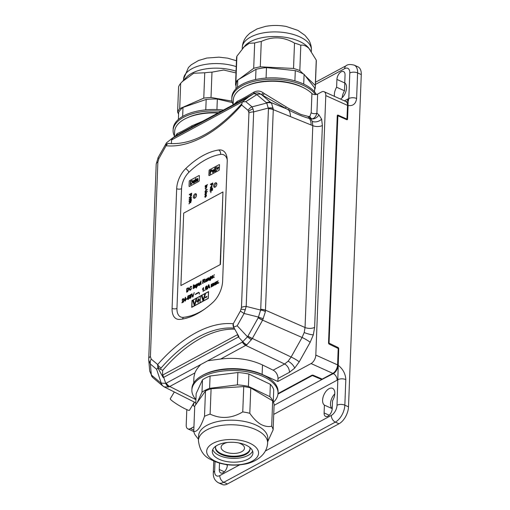<?xml version="1.0" encoding="UTF-8"?>
<svg xmlns="http://www.w3.org/2000/svg" width="510" height="510" viewBox="0 0 510 510"><rect width="100%" height="100%" fill="white"/><g stroke="black" fill="none" stroke-linecap="round" stroke-linejoin="round"><path stroke-width="0.76" d="M216.826 184.174A2.422 1.351 -65.7 0 0 216.24 182.816A2.422 1.351 -65.7 0 0 214.602 183.53A2.422 1.351 -65.7 0 0 213.665 185.882A2.422 1.351 -65.7 0 0 214.251 187.24A2.422 1.351 -65.7 0 0 215.889 186.526A2.422 1.351 -65.7 0 0 216.826 184.174M216.667 183.268A2.422 1.351 -65.7 0 0 214.71 186.354A2.422 1.351 -65.7 0 0 214.869 187.259M196.49 195.145A2.422 1.351 -65.7 0 0 195.91 193.787A2.422 1.351 -65.7 0 0 194.265 194.501A2.422 1.351 -65.7 0 0 193.335 196.847A2.422 1.351 -65.7 0 0 193.915 198.205A2.422 1.351 -65.7 0 0 195.559 197.491A2.422 1.351 -65.7 0 0 196.49 195.145M196.337 194.233A2.422 1.351 -65.7 0 0 194.38 197.319A2.422 1.351 -65.7 0 0 194.54 198.231M194.367 402.109L189.459 410.295A11.201 1.23 -149.1 0 1 184.748 408.657A11.201 1.23 -149.1 0 1 174.809 402.779A11.201 1.23 -149.1 0 1 170.244 398.782L174.312 391.992M233.121 104.945L233.312 100.005A41.539 20.311 2.2 0 1 257.869 82.55A41.539 20.311 2.2 0 1 301.907 86.987A41.539 20.311 2.2 0 1 311.922 93.559A3.462 1.689 -177.8 0 0 312.757 94.108A3.462 1.689 -177.8 0 0 317.641 94.076L316.901 113.169C315.99 116.465 314.396 118.384 312.12 118.913L309.334 118.435C303.699 116.994 296.801 114.195 288.641 110.045L260.935 94.312C258.997 92.724 256.708 92.469 254.063 93.534L175.772 135.756M321.612 119.136L322.377 125.505A6.923 3.385 2.2 0 1 312.802 125.658L312.311 121.418A6.923 4.909 -18 0 0 321.612 119.136L318.903 114.852L316.901 113.169A3.462 1.689 2.2 0 1 312.024 113.201A3.462 1.689 2.2 0 1 311.189 112.659L311.922 93.559M169.62 386.554A6.923 4.641 -116.8 0 1 166.222 383.169L200.838 364.503C198.001 367.334 196.018 370.145 194.89 372.925L169.62 386.554L168.631 386.962L164.214 386.899L195.802 402.83M153.261 377.961A6.923 5.616 -48.9 0 1 153.198 377.91A6.923 5.616 -48.9 0 1 151.661 375.252L160.95 383.061A6.923 5.68 130.1 0 0 162.575 385.796L162.722 385.911A6.923 5.75 -51 0 1 160.994 383.093L165.712 383.367A6.923 4.526 74.8 0 0 168.631 386.962M234.74 329.179A131.542 73.21 -65.7 0 0 162.696 370.349L160.44 369.329C158.667 368.354 157.718 366.798 157.584 364.663L157.883 368.003L156.602 369.253L150.386 364.025L151.33 374.926A6.923 5.017 137.6 0 0 152.299 377.024L149.704 371.05L151.661 375.252M322.377 125.505L314.625 327.363L313.325 334.84L310.169 342.293L299.211 361.851L294.665 368.143L289.438 372.313A6.923 4.654 61.7 0 0 284.606 364.006L288.105 361.233L291.121 357.032L302.079 337.467L304.202 332.507L305.05 327.516L312.802 125.658L290.388 116.573A13.846 7.471 -67.9 0 0 288.641 110.045A3.462 0.44 119.1 0 1 289.094 108.694L300.849 114.444L308.206 116.414L309.889 116.459L311.189 112.659M233.478 104.754L237.322 101.292C240.981 99.66 246.394 96.677 253.559 92.355L254.037 92.068C257.416 90.519 260.483 90.78 263.249 92.865L264.429 93.649A3.462 1.657 122.3 0 1 262.012 95.013L271.581 103.205L273.277 109.478L265.404 311.661L262.688 320.012L252.259 338.627L246.859 344.76L220.651 359.027L207.793 360.748L242.435 342.057L247.484 336.804A6.923 1.103 39.1 0 0 251.468 339.826M273.277 109.478A6.923 3.398 -179.1 0 0 268.432 108.681L266.749 103.026A6.923 5.954 -33.3 0 1 271.581 103.205M262.688 320.012A6.923 0.867 -151.9 0 1 258.232 317.762L260.629 310.054A6.923 3.238 13.4 0 1 265.404 311.661M157.584 364.663L157.679 364.529A135.003 75.136 114.3 0 1 233.261 323.754L240.414 310.979L241.466 307.46L248.937 112.927L248.121 110.409A6.923 5.68 -49.9 0 1 252.029 106.87L253.049 108.949L253.668 111.894L246.196 306.427L244.092 313.471L237.201 325.769L233.65 327.127L238.948 336.676L163.704 377.343L163.174 377.547L162.518 375.105L163.015 374.869A3.462 2.327 61.7 0 0 163.704 377.343L165.712 383.367L166.222 383.169M241.466 307.46A6.923 3.385 2.2 0 1 246.196 306.427L260.629 310.054L260.718 309.423L268.432 108.681M340.47 99.08A9.346 5.202 -65.7 0 0 346.545 87.835A9.346 5.202 -65.7 0 0 344.747 82.856L345.047 75.053A6.228 3.468 -65.7 0 0 343.542 71.559A6.228 3.468 -65.7 0 0 339.322 73.395A6.228 3.468 -65.7 0 0 336.919 79.432L336.619 87.242A9.346 5.202 -65.7 0 0 334.356 94.407A9.346 5.202 -65.7 0 0 334.477 96.377M227.377 465.203L225.796 464.495M226.778 464.635A9.346 5.202 -65.7 0 0 227.377 465.196M334.796 393.567A9.346 5.202 -65.7 0 0 332.545 388.333A9.346 5.202 -65.7 0 0 326.221 391.081A9.346 5.202 -65.7 0 0 322.607 400.14A9.346 5.202 -65.7 0 0 324.411 405.118L324.105 412.921A6.228 3.468 -65.7 0 0 325.609 416.415A6.228 3.468 -65.7 0 0 329.83 414.579A6.228 3.468 -65.7 0 0 332.233 408.542L332.533 400.732A9.346 5.202 -65.7 0 0 334.796 393.567M334.783 393.86A9.346 5.202 -65.7 0 0 330.474 403.684A9.346 5.202 -65.7 0 0 332.227 408.631L324.411 405.118M246.394 85.954A39.812 19.463 2.2 0 1 300.823 86.388A39.812 19.463 2.2 0 1 304.368 88.185M187.712 117.612A39.812 19.463 2.2 0 1 218.771 112.691M174.439 136.68L174.63 131.656A41.539 20.311 2.2 0 1 218.165 113.016M175.504 135.928L177.238 133.531C180.234 132.37 185.105 129.801 191.849 125.823L203.681 120.832M264.429 93.649L289.094 108.694M208.59 291.58L191.996 300.537L191.728 307.351L208.329 298.395L208.59 291.58L191.989 300.537L191.728 307.345M209.304 175.567L218.873 170.404A0.695 0.382 -65.7 0 0 219.345 169.556L219.523 165.023A0.695 0.382 -65.7 0 0 219.09 164.666L209.527 169.824A0.695 0.382 -65.7 0 0 209.049 170.672L208.877 175.204A0.695 0.382 -65.7 0 0 209.304 175.567M199.225 175.561A0.695 0.382 -65.7 0 0 198.964 175.593L189.707 180.578A0.695 0.382 -65.7 0 0 189.229 181.426L189.051 186.08A0.695 0.382 -65.7 0 0 189.478 186.437L198.734 181.445A0.695 0.382 -65.7 0 0 199.212 180.597L199.391 175.95A0.695 0.382 -65.7 0 0 198.964 175.587L189.714 180.585A0.695 0.382 -65.7 0 0 189.235 181.433L189.057 186.08A0.695 0.382 -65.7 0 0 189.223 186.469M210.228 279.461L209.451 278.568L210.318 276.745L211.216 276.305L211.134 278.587L210.177 280.5L209.425 280.079L210.203 280.073L210.777 278.842L209.782 279.525M209.431 280.079L210.184 280.5L209.425 280.079L209.776 279.939M210.235 279.461L209.451 278.568L210.866 276.497M214.276 275.119L213.926 275.304L214.296 274.648L214.276 275.119M185.474 300.887L185.124 301.078L185.155 300.186L183.963 300.83L185.614 297.273L185.525 299.529L185.876 299.338L185.474 300.887M214.194 277.325L213.843 277.51L214.213 276.853L214.194 277.325M203.031 283.35L202.642 283.554L202.782 279.894L204.606 279.091L204.854 279.741L204.089 281.118L204.975 282.298L204.529 282.534L203.484 281.488L203.088 281.705L203.031 283.35M203.834 281.418L204.535 282.534M199.971 284.994L199.62 285.186L199.639 284.746L199.015 285.562L198.403 285.249L198.46 283.19L198.811 282.999L198.76 284.911L199.123 285.084L200.079 282.317L199.971 284.994M198.409 285.249L199.015 285.562L198.403 285.249L198.811 283.005M198.76 284.911L199.123 285.084L200.073 282.323M194.495 287.946L194.144 288.137L194.246 285.46L194.597 285.275L194.584 285.645L195.209 284.899L195.821 285.198L195.757 287.27L195.406 287.455L195.094 285.37L194.495 287.946M194.584 285.645L195.215 284.899L195.821 285.198M195.413 287.455L195.101 285.377M190.485 289.75L190 289.808L191.664 288.328L190.498 290.152L189.758 290.279L189.299 288.934L190.632 286.403L191.282 286.308L191.652 286.894L191.256 287.213L190.6 286.837L189.688 288.724L190.479 289.75L191.664 288.335M191.256 287.213L190.606 286.837M190.434 298.261L189.541 297.018L189.898 295.322L191.091 294.461L190.619 294.531L191.371 295.041L190.275 295.233L189.898 296.629L191.033 295.736L190.587 295.794L191.346 296.539L190.434 298.261L189.905 298.331M191.02 295.284L190.581 294.965M196.222 294.034L195.202 294.582L196.242 293.613L196.222 294.034M198.753 292.67L197.733 293.218L197.746 292.797L198.766 292.249L198.753 292.67M203.554 287.551L203.413 291.21L203.063 291.401L203.171 288.545L202.521 289.431L202.534 288.998L203.554 287.551L202.527 289.425M206.422 286.008L205.696 286.798L205.339 288.494L206.238 289.737L205.339 288.494L205.696 286.798L206.416 286.008L206.894 285.938L206.422 286.008L207.168 286.518L206.072 286.709L205.696 288.105L206.83 287.213L206.391 287.27L207.149 288.016L206.231 289.737L205.702 289.808M206.824 286.76L206.378 286.441M211.459 286.869L211.108 287.06L211.21 284.382L211.561 284.197L211.542 284.612L213.652 283.165L213.276 283.228L213.843 283.796L213.773 285.619L213.422 285.81L213.174 283.694L212.619 286.244L212.268 286.435L212.02 284.319L211.459 286.869M211.548 284.618L213.276 283.228M213.429 285.81L213.18 283.694M212.268 286.435L212.02 284.319M216.578 284.108L216.157 284.338L216.909 282.616L216.297 281.641L216.718 281.412L217.145 282.087L218.089 280.678L217.33 282.393L217.948 283.369L217.528 283.598L217.101 282.923L216.578 284.108M187.61 291.663L186.634 292.192L186.775 288.532L188.579 287.863L188.949 289.132L187.61 291.663M188.19 287.818L186.775 288.532L186.634 292.192M205.74 189.682L206.046 188.413M205.218 186.175L206.901 184.881L205.218 186.175L205.23 185.78M210.19 191.575L210.273 189.344L212.555 188.113L212.472 190.268L212.275 188.687L211.573 189.063L211.51 190.67L211.312 189.21L210.522 189.637L210.19 191.575L210.273 189.344L212.555 188.12M207.207 185.098L207.513 184.556M189.216 198.199L189.242 197.689L191.55 195.693L189.548 197.791L191.48 197.491L191.46 198.007L189.471 199.741L191.416 199.276L191.397 199.722L189.146 200.181L191.199 197.893L189.216 198.199L189.242 197.689L191.55 195.7M205.683 195.081L206.257 194.986L205.677 195.081L204.79 196.592L205.256 197.293L204.79 196.592L205.677 195.081L206.518 195.636L205.543 197.147L205.606 195.502L205.033 197.268M205.052 196.452L205.3 196.898M211.395 184.11L211.363 184.856L212.013 185.576L211.389 184.11L210.458 184.614L210.471 184.18L212.753 182.95L212.67 184.537L211.58 185.627M204.873 194.355L205.377 194.941L204.873 194.355L205.466 193.124L205.358 194.565L206.148 192.793L206.505 192.844L206.104 194.431L206.167 193.169L205.084 194.967M205.141 194.214L205.364 194.565L205.141 194.214L205.505 194.361L206.148 192.793L206.505 192.844L206.155 192.799M206.34 193.494L206.167 193.169L206.34 193.494M190.287 194.348L190.255 195.094L190.912 195.815L190.255 195.094L190.287 194.348L189.35 194.852L189.363 194.418L191.645 193.188L191.562 194.775L190.472 195.865M189.083 201.775L189.102 201.342L191.384 200.111L190.676 202.789L190.096 202.311L189 203.943L190.109 201.22L189.083 201.775L189.102 201.342L191.384 200.118M210.802 192.697L211.108 191.422L210.802 192.697M211.21 186.354L211.88 186.322L211.204 186.354L210.305 187.839L211.153 188.375L210.305 187.839L211.204 186.354L211.873 186.322L212.026 186.909L211.153 188.375L210.56 188.496M205.179 187.113L206.862 185.825L206.422 187.801L205.128 188.522L206.595 186.909L206.078 186.628L205.179 187.113L205.198 186.724L206.862 185.825M206.856 186.877L206.62 186.341L206.85 186.877M206.595 186.909L206.078 186.628L206.595 186.909M205.957 191.938L207.258 191.244L207.238 191.671L205.243 192.544L204.975 191.754L206.021 190.032L207.328 189.325L205.269 191.562L205.957 191.938M218.72 282.954L218.369 283.146L218.388 282.674L218.739 282.483L218.72 282.954M215.634 284.618L214.812 285.109L214.187 284.707L215.551 283.005L215.124 282.642L214.264 283.471L215.201 282.183L215.94 282.361L215.985 284.433L215.539 284.351M214.187 284.707L214.818 285.109L214.187 284.707L215.551 283.005M215.201 282.183L215.94 282.361L215.201 282.183M207.627 288.94L207.219 289.157L208.443 284.911L208.883 284.676L209.827 287.748L209.419 287.971L209.151 287.015L207.984 287.646L207.627 288.94M204.816 290.451L204.465 290.643L204.484 290.171L204.835 289.986L204.816 290.451M199.372 293.39L199.244 294.193M197.485 293.352L196.471 293.9L196.484 293.479L197.504 292.931L197.485 293.352M192.965 296.845L192.55 297.075L191.581 294.009L192.002 293.779L192.774 296.514L194.214 292.587L192.965 296.845M188.286 299.415L187.476 298.841L188.305 298.994L188.891 297.846L188.369 297.349L187.54 298.076L187.89 296.042L189.191 295.341L189.172 295.813L188.165 296.361L187.986 297.381L188.483 296.877L189.242 297.63L189 298.599L187.776 299.491M188.292 299.421L187.482 298.847L188.305 298.994L188.898 297.846L188.375 297.349M188.483 296.877L187.986 297.381M193.583 288.443L193.194 288.647L193.341 284.988L193.723 284.778L193.583 288.443M196.694 284.561L197.268 283.789L198.027 284.714L197.115 286.582L196.618 286.48L196.567 287.799L196.216 287.991L196.356 284.325L196.707 284.14L196.688 284.561L197.701 283.732M201.22 283.949L200.921 283.77L200.991 284.491L200.564 283.942L200.379 282.572L201.023 280.908L200.915 283.764M200.57 283.942L200.991 284.497L200.564 283.942L200.621 282.438M206.677 281.38L205.855 281.864L205.23 281.463L206.601 279.76L206.174 279.397L205.313 280.226L206.25 278.945L206.99 279.117L207.028 281.188L206.588 281.106M205.237 281.463L205.862 281.871L205.23 281.463L206.607 279.652M206.614 279.659L206.174 279.397M206.25 278.945L206.99 279.117L206.25 278.945L205.32 280.232M182.363 302.111L183.702 301.384L183.683 301.856L181.891 302.819L183.396 299.421L182.918 299.096L182.025 300.173L182.943 298.669L183.479 298.586L182.943 298.669L183.747 299.223L182.363 302.111L183.702 301.391M181.898 302.825L183.402 299.421L182.924 299.096M187.164 298.917L186.144 299.472L186.163 299.045L187.183 298.497L187.164 298.917M212.562 275.547L213.072 275.476L212.555 275.54L211.573 277.446L212.472 278.301L211.573 277.446L212.555 275.54L213.397 276.56L211.924 277.351L212.485 277.873L213.371 277.032L212.466 278.301L211.899 278.39M211.93 277.357L212.491 277.88L211.93 277.357L212.485 277.873L213.365 277.038M207.768 280.787L207.417 280.978L207.519 278.301L207.87 278.116L207.857 278.485L208.482 277.74L209.094 278.039L209.03 280.105L208.679 280.296L208.367 278.211L207.768 280.787M208.482 277.74L209.094 278.039L208.482 277.74L207.857 278.485M208.686 280.296L208.373 278.218M198.358 302.258L197.88 302.513L197.937 301.034L196.834 301.627L196.854 300.996L197.963 300.396L198.02 298.924L198.492 298.662L198.435 300.141L199.544 299.548L199.518 300.18L198.409 300.779L198.358 302.258M200.226 296.202L192.098 300.588L191.843 307.135L199.977 302.742L200.226 296.202L199.984 302.749L191.843 307.135M194.871 305.031L194.24 305.375L192.793 300.772L193.424 300.435L194.578 304.534L196.108 298.987L196.739 298.65L194.871 305.031M206.862 296.979L205.332 297.802L205.358 297.171L206.888 296.342L206.862 296.979M200.092 302.679L208.233 298.293L208.482 291.752L200.347 296.138L200.092 302.679L208.233 298.293L208.482 291.752M203.56 300.345L202.929 300.683L201.482 296.087L202.113 295.749L203.267 299.848L204.797 294.295L205.428 293.958L203.56 300.345M346.838 119.722A1.039 0.695 61.7 0 0 346.876 119.493L346.896 119.098M347.476 104.014L347.514 102.975L347.106 102.797M337.9 115.757L337.397 115.528A1.039 0.695 61.7 0 0 337.295 115.489M336.836 368.303L337.314 368.52L337.39 366.422M265.378 450.98L331.334 415.395A8.307 4.622 -65.7 0 0 337.027 405.233L338.736 348.738A1.039 0.695 61.7 0 0 337.983 347.476L329.052 343.147L337.875 115.764L337.378 116.133M289.438 372.313L277.982 378.496L277.867 381.474L311.068 363.56A6.923 3.85 -65.7 0 0 315.817 355.094L325.788 95.587A6.923 3.85 -65.7 0 0 324.118 91.711A6.923 3.85 -65.7 0 0 321.504 91.991L317.641 94.076M324.118 91.711L345.882 101.516A6.923 3.85 114.3 0 1 347.552 105.391L346.934 119.079L338.079 115.164A1.039 0.695 61.7 0 0 337.55 115.158A1.039 0.695 61.7 0 0 337.257 115.719L328.529 342.911A1.039 0.695 61.7 0 0 329.281 344.167L338.213 348.502L337.582 364.899A6.923 3.85 114.3 0 1 332.832 373.365L322.218 379.096L313.293 375.296A1.039 0.51 -177.8 0 0 311.827 375.303L278.007 393.548M277.867 381.474L262.134 374.391A41.539 20.311 -177.8 0 0 202.795 375.258M186.8 409.619L186.207 425.008A6.923 3.85 -65.7 0 0 187.878 428.891A6.923 3.85 -65.7 0 0 190.491 428.61L193.94 426.749M338.098 365.243C342.924 368.972 345.493 373.76 345.818 379.593L344.836 405.169L348.508 406.827L361.271 74.568L357.599 72.917L356.617 98.494C355.865 103.842 353.016 106.188 348.075 105.525L348.05 104.607C348.139 100.884 348.005 102.79 348.808 98.557L349.796 72.975A8.307 4.622 -65.7 0 0 344.658 68.652L315.422 84.424M337.875 115.764L346.736 119.678A1.039 0.695 61.7 0 0 347.259 119.691A1.039 0.695 61.7 0 0 347.552 119.13L348.075 105.525M194.89 372.925L193.94 376.992L193.704 382.991M219.504 463.131L219.255 469.487A6.228 3.468 -65.7 0 0 220.76 472.98A6.228 3.468 -65.7 0 0 224.974 471.144A6.228 3.468 -65.7 0 0 227.383 465.107L227.396 464.712M227.466 483.945L339.016 423.765L335.344 422.114L223.794 482.294L227.466 483.945A13.846 7.707 114.3 0 1 222.239 484.5L218.567 482.849A13.846 7.707 114.3 0 0 223.794 482.294A5.54 3.723 -118.3 0 1 219.784 475.575L239.598 464.884M344.792 82.888A6.228 3.468 -65.7 0 0 344.786 82.977L344.486 90.786A9.346 5.202 -65.7 0 0 342.236 97.652M344.658 68.652A5.54 3.723 61.7 0 1 346.22 65.669C347.705 64.368 350.383 64.196 354.259 65.159L357.931 66.816A13.846 7.707 114.3 0 1 361.271 74.568M348.508 406.827A13.846 7.707 114.3 0 1 339.016 423.765M277.956 394.096L312.349 375.538L321.281 379.338A1.039 0.51 -177.8 0 0 321.976 379.485L333.61 373.467A6.936 3.857 114.3 0 0 338.002 366.225M277.982 378.496A6.923 4.654 61.7 0 0 273.15 370.183L262.491 364.95C249.881 359.167 235.932 357.191 220.651 359.027M222.628 281.131L227.224 161.428A19.584 10.901 -65.7 0 0 222.5 150.456A19.584 10.901 -65.7 0 0 218.637 150.004A84.972 47.29 -65.7 0 0 185.621 168.695A18.749 10.436 -65.7 0 0 176.677 188.694L172.08 308.403A18.749 10.436 -65.7 0 0 176.6 318.903A18.749 10.436 -65.7 0 0 179.832 319.4A84.972 47.29 -65.7 0 0 212.778 302.5A19.584 10.901 -65.7 0 0 222.628 281.131M200.838 364.503L207.793 360.748M171.545 140.008L172.903 137.917A3.462 2.327 61.7 0 0 172.048 139.702L171.545 140.008L171.405 143.661M172.374 138.229L166.54 142.762L165.992 145.726L167.72 143.501L169.046 143.495A3.462 2.824 -84.4 0 0 166.081 145.758L165.992 145.726M177.238 133.531A3.462 3.207 -114 0 1 175.797 135.775L172.903 137.917L248.14 97.353L242.307 101.892L241.663 104.983A3.462 1.371 -138.9 0 1 241.676 103.893L241.676 103.893C216.323 131.931 192.111 145.133 169.046 143.495M149.704 371.05L148.761 360.219L150.386 364.025A6.923 5.68 -49.9 0 1 151.221 359.097L157.679 364.529A3.462 1.371 41.1 0 0 161.166 367.908L160.44 369.329M233.739 327.299A3.462 2.824 95.6 0 1 233.261 323.754L233.65 327.127M157.883 368.003L163.174 377.547M162.696 370.349L162.518 375.105M344.486 90.786L336.619 87.242M356.617 98.494A5.54 2.709 -177.8 0 0 348.808 98.557A12.463 6.936 114.3 0 0 347.909 98.972A5.54 3.723 -118.3 0 1 346.647 101.77M346.099 101.63A6.936 3.857 114.3 0 1 346.258 101.681A6.936 3.857 114.3 0 1 348.05 104.607M273.73 414.394L337.11 380.205A12.463 6.936 114.3 0 0 338.015 379.65A5.54 2.709 2.2 0 1 345.818 379.593M156.2 164.15A6.923 3.385 2.2 0 1 157.877 162.052L150.405 356.586A6.923 3.385 2.2 0 0 148.729 358.683L156.2 164.15L158.132 157.507L166.54 142.762M271.039 102.606A6.923 5.725 131.8 0 0 266.494 102.733L256.842 94.618L254.063 93.534A3.462 0.969 61.1 0 0 254.037 92.068M242.307 101.892L245.814 101.643L252.029 106.87L266.749 103.026L266.494 102.733M312.311 121.418L310.717 118.753A3.462 2.99 100.5 0 1 309.398 116.56M311.081 124.963A13.846 7.471 -67.9 0 0 309.334 118.435A3.462 2.907 99.2 0 1 308.206 116.414M148.729 358.683L148.748 360.034M240.414 310.979A6.923 0.892 29.3 0 0 244.092 313.471L258.525 317.099A6.923 0.657 19.5 0 0 263.307 318.699M248.937 112.927A6.923 3.385 2.2 0 1 253.668 111.894L268.387 108.05A6.923 3.43 -9.2 0 1 273.22 108.228M158.132 157.507A6.923 0.892 29.3 0 0 158.929 158.527L157.877 162.052M237.781 334.656A3.462 2.327 61.7 0 0 238.47 337.014L242.875 341.738A6.923 4.641 48.3 0 0 246.859 344.76M245.814 101.643L256.842 94.618A6.923 5.68 -49.9 0 1 260.935 94.312A3.462 1.702 120.2 0 0 263.249 92.865M177.04 133.614A3.462 3.213 -117.2 0 1 175.657 135.839L175.555 135.896M156.602 369.253L161.294 383.303A6.923 6.177 118.4 0 0 164.08 386.829L164.08 386.829A6.923 6.177 118.4 0 0 164.214 386.899M253.559 92.355A3.462 0.969 60 0 1 253.591 93.808L247.669 97.582A3.462 2.327 61.7 0 0 247.242 97.996M318.903 114.852A6.923 5.68 -49.9 0 1 312.12 118.913A3.462 3.085 65.8 0 1 309.889 116.459M266.456 102.701A6.923 5.68 -49.9 0 1 270.963 102.535L285.472 108.42L286.04 106.972M191.849 125.823A3.462 1.332 60.3 0 1 191.626 127.347L236.002 103.409A3.462 3.047 64.3 0 0 237.322 101.292M336.581 368.908L337.314 368.52M210.458 184.607L210.471 184.18L212.753 182.956M212.453 184.257L212.479 183.523L211.656 183.963L211.624 184.703L212.026 185.149L212.415 184.614L212.472 183.523M211.624 184.703L212.026 185.149L212.447 184.25M204.88 194.355L205.473 193.131M206.11 194.425L206.174 193.175M205.543 197.141L205.606 195.502M205.823 196.618L206.25 195.776L205.874 195.362L205.817 196.611L206.257 195.783L205.868 195.362M189.357 194.845L189.363 194.418M189.369 194.425L191.645 193.194M190.517 194.941L190.918 195.387L191.307 194.852L191.371 193.762L190.549 194.202L190.918 195.387L191.314 194.852L191.365 193.762M189.554 197.791L191.48 197.491M191.416 199.282L189.471 199.741M189.146 200.181L189.159 199.71M189.165 199.716L191.199 197.893M189.006 203.936L190.071 201.877M190.077 201.883L190.109 201.22M190.338 201.896L190.689 202.368L191.103 200.685L190.37 201.08L190.683 202.368L191.103 200.685M210.808 192.697L211.108 191.428M212.217 190.402L212.275 188.687M211.255 190.81L211.312 189.21M210.566 187.693L211.159 187.992L210.573 187.699L211.159 187.992L211.771 187.049L211.197 186.749L210.566 187.693L211.153 187.992L211.765 187.049L211.191 186.743M205.237 185.787L206.901 184.888M205.135 188.522L206.601 186.915L206.078 186.634M205.275 191.562L205.963 191.945L207.258 191.244M205.243 192.544L204.975 191.754L206.021 190.032L207.328 189.331M187.603 291.261L188.566 289.329L188.152 288.277L187.144 288.743L187.036 291.561L188.26 290.649L188.266 288.303M187.042 291.561L187.597 291.255M218.376 283.139L218.388 282.674M218.395 282.674L218.739 282.489M216.163 284.331L216.909 282.616M216.916 282.623L216.297 281.641L216.718 281.418M218.082 280.685L217.145 282.087M217.528 283.598L217.101 282.923M215.558 283.012L215.131 282.642M214.27 283.477L215.207 282.189M214.538 284.491L214.914 284.644L215.539 283.426L214.538 284.491L214.914 284.644L215.539 283.426M211.114 287.06L211.21 284.382L211.561 284.204M212.141 283.84L212.651 284.051M207.226 289.157L208.443 284.911M208.45 284.911L208.883 284.682M209.419 287.971L209.151 287.015M209.055 286.658L208.654 285.217L208.112 287.155L209.055 286.658L208.647 285.217M208.118 287.162L209.049 286.652M205.702 288.112L206.384 287.264M205.67 288.8L206.225 289.329L205.677 288.807L206.225 289.329L206.792 288.22L206.276 287.742L205.67 288.8L206.225 289.329L206.799 288.22L206.269 287.742M204.472 290.643L204.484 290.171M204.491 290.177L204.835 289.992M203.069 291.395L203.171 288.545M199.206 293.479L199.569 292.829M197.74 293.218L198.766 292.255M196.471 293.9L197.504 292.931M195.209 294.582L196.235 293.613M192.55 297.069L191.581 294.009M191.588 294.009L192.002 293.785M192.78 296.514L194.208 292.593M190.619 294.531L189.898 295.322L189.541 297.018M189.905 296.635L190.581 295.787M190.44 298.261L189.548 297.018M189.873 297.324L190.428 297.853L190.995 296.743L190.472 296.265L189.873 297.324L190.428 297.853L191.001 296.743L190.472 296.265M187.833 298.611L188.311 298.994L187.833 298.611M187.546 298.07L187.89 296.042L189.191 295.347M189.758 290.279L189.299 288.934L190.632 286.403L191.282 286.308M193.201 288.647L193.341 284.988L193.723 284.784M194.151 288.137L194.246 285.46L194.597 285.281M195.215 284.899L195.827 285.205M196.222 287.984L196.356 284.325L196.707 284.14M197.268 283.789L197.701 283.738M197.676 284.918L197.217 284.236L196.656 285.498L197.121 286.167L197.676 284.918L197.459 284.21M197.128 286.167L197.676 284.911M199.627 285.179L199.639 284.746M198.766 284.918L199.13 285.09L198.766 284.918M200.379 282.565L201.023 280.914M202.648 283.554L202.782 279.894L204.612 279.091M203.114 281.284L204.465 279.964L203.974 279.671L203.152 280.105L203.107 281.284L204.472 279.964L203.968 279.665M206.537 279.346L206.18 279.403L206.537 279.346M205.581 281.246L205.957 281.405L206.595 280.188L205.581 281.246L205.957 281.399L206.588 280.188M213.849 277.51L214.213 276.86M182.032 300.18L182.95 298.669M185.13 301.078L185.155 300.186M183.97 300.83L185.366 297.406M185.876 299.344L185.525 299.529M184.416 300.129L185.181 299.721L185.232 298.401L184.416 300.129L185.175 299.721L185.226 298.401M186.15 299.466L186.163 299.045M186.169 299.051L187.183 298.503M213.932 275.304L214.296 274.654M211.943 276.93L213.065 276.324L212.542 275.967L211.937 276.93L213.065 276.324L212.536 275.967M209.878 280.143L210.777 278.842M210.324 276.751L210.859 276.828M210.872 276.497L211.216 276.312M210.279 279.027L210.815 277.81L210.343 277.153L209.801 278.345L210.273 279.027L210.821 277.81L210.605 277.121M207.423 280.978L207.519 278.301M207.525 278.307L207.87 278.122M197.529 180.922L196.707 181.413L196.082 181.005L197.453 179.31L197.026 178.946L196.165 179.775L197.102 178.487L197.842 178.659L197.88 180.731L197.529 180.922M196.707 181.413L196.082 181.005L196.579 179.998M196.624 180.017L197.504 179.329L197.026 178.946M196.21 179.794L197.102 178.487L197.842 178.659M195.91 181.464L195.604 181.286L195.63 181.994L195.209 181.439L195.018 180.068L195.668 178.404L195.559 181.267M195.63 181.994L195.266 179.941M194.374 182.625L193.551 183.115L192.927 182.714L194.291 181.012L193.864 180.648L193.003 181.477L193.94 180.189L194.68 180.368L194.724 182.44L194.374 182.625M193.551 183.115L192.927 182.714L193.417 181.7M193.469 181.726L194.342 181.037L193.864 180.648M193.054 181.503L193.94 180.189L194.68 180.368M191.314 184.276L190.332 184.805L190.472 181.146L192.283 180.476L192.652 181.745L191.314 184.276M190.383 184.779L190.523 181.165L192.283 180.476M193.991 180.215L194.731 180.387M194.272 180.616L193.908 180.667L194.272 180.616M193.596 183.135L192.971 182.733M193.277 182.497L193.692 182.669L193.322 182.516L193.692 182.669L194.278 181.433L193.277 182.497L193.647 182.65L194.278 181.433M195.63 179.329L195.948 179.201M195.069 180.043L195.661 178.494M195.681 182.013L195.253 181.458M197.153 178.506L197.886 178.685M197.427 178.908L197.07 178.965L197.427 178.908M196.758 181.433L196.133 181.031M196.433 180.795L196.854 180.967L196.484 180.814L196.854 180.967L197.44 179.73L196.433 180.795L196.809 180.948L197.44 179.73M217.783 168.434L217.744 169.422L218.057 169.25L218.095 168.262L218.847 167.446L218.114 167.841L218.152 166.859L217.834 167.025L217.795 168.013L217.062 168.408L217.043 168.835L217.827 168.453L217.789 169.397M214.697 168.077L214.557 171.736L216.559 170.659L216.578 170.232L214.959 171.105L215.01 169.836L216.45 169.059L216.463 168.638L215.029 169.416L215.067 168.287L216.616 167.452L216.629 167.031L214.697 168.077L216.629 167.082M212.67 170.378L212.326 171.628L213.186 172.52L214.155 170.608L213.295 169.753L212.67 170.378L213.824 169.677M212.651 172.597L213.186 172.52M219.357 164.634A0.695 0.382 -65.7 0 0 219.096 164.666L209.534 169.824A0.695 0.382 -65.7 0 0 209.055 170.672L208.883 175.21A0.695 0.382 -65.7 0 0 209.049 175.593M210.063 170.576L209.922 174.235L210.311 174.025L210.369 172.527L212.064 170.531L211.478 169.849L210.063 170.576L211.803 169.843M213.346 169.773L213.849 169.69M213.237 172.539L212.326 171.628M212.377 171.653L212.721 170.397M212.919 172.144L213.849 170.837L213.327 170.193M213.849 170.837L213.205 172.099L212.683 171.436L213.588 170.136M213.282 170.174L213.805 170.818M214.959 171.105L216.578 170.283M215.029 169.416L216.463 168.689M214.608 171.711L214.748 168.096M218.114 167.841L218.847 167.49M217.094 168.804L218.146 166.904M191.938 180.451L192.327 180.495M190.734 184.174L191.958 183.262L192.264 181.942L191.849 180.891L190.842 181.356L190.734 184.174L192.002 183.281L192.315 181.962L191.894 180.91M209.973 174.21L210.114 170.595M210.388 172.106L211.72 170.773L211.452 170.321L211.72 170.773L210.388 172.106L210.432 170.786L211.401 170.295L211.675 170.754L211.401 170.295M205.339 297.795L205.358 297.171L206.888 296.348M202.935 300.683L201.482 296.087L202.113 295.749M203.273 299.848L204.797 294.295L205.422 293.964M197.886 302.506L197.937 301.034M196.834 301.627L196.854 300.996L197.969 300.403L198.02 298.924M198.027 298.924L198.492 298.669M199.544 299.555L198.435 300.141M194.246 305.369L192.793 300.772M192.799 300.779L193.424 300.441M196.108 298.987L194.578 304.534M196.114 298.987L196.732 298.656M273.405 402.262A43.101 21.076 -177.8 0 0 278.02 393.286L278.071 391.858A43.101 21.076 -177.8 0 0 267.438 377.279A43.101 21.076 -177.8 0 0 220.237 369.967A43.101 21.076 -177.8 0 0 191.932 388.55L191.875 389.978A43.101 21.076 -177.8 0 0 195.929 399.432M278.02 393.286A43.101 21.076 -177.8 0 0 267.38 378.707A43.101 21.076 -177.8 0 0 220.186 371.395A43.101 21.076 -177.8 0 0 191.875 389.978M267.616 443.056L267.788 438.466A34.616 16.926 -177.8 0 0 259.246 426.755A34.616 16.926 -177.8 0 0 221.34 420.884A34.616 16.926 -177.8 0 0 198.607 435.808L198.428 440.398A34.616 16.926 -177.8 0 0 198.428 440.576C199.563 449.852 203.477 456.067 210.177 459.229C220.467 464.725 231.891 466.376 244.449 464.189C253.585 462.78 266.755 456.163 267.603 443.235A34.616 16.926 -177.8 0 0 267.616 443.056A34.616 16.926 -177.8 0 0 259.074 431.339A34.616 16.926 -177.8 0 0 221.168 425.467A34.616 16.926 -177.8 0 0 198.428 440.398M252.157 444.439A25.965 12.693 -177.8 0 0 215.545 442.164A25.965 12.693 -177.8 0 0 213.084 460.014A25.965 12.693 -177.8 0 0 249.696 462.289A25.965 12.693 -177.8 0 0 252.157 444.439M217.33 458.318A20.317 9.932 -177.8 0 0 239.579 461.767A20.317 9.932 -177.8 0 0 252.922 453.007A20.317 9.932 -177.8 0 0 247.911 446.129A20.317 9.932 -177.8 0 0 225.662 442.68A20.317 9.932 -177.8 0 0 212.313 451.446A20.317 9.932 -177.8 0 0 217.33 458.318M212.753 449.571A20.317 9.932 -177.8 0 0 217.47 454.55A20.317 9.932 -177.8 0 0 237.87 458.222A20.317 9.932 -177.8 0 0 252.628 451.108M215.889 446.103A17.308 8.46 -177.8 0 0 215.469 447.786A17.308 8.46 -177.8 0 0 219.74 453.645A17.308 8.46 -177.8 0 0 238.693 456.584A17.308 8.46 -177.8 0 0 250.059 449.119A17.308 8.46 -177.8 0 0 249.772 447.404M215.5 447.423A17.308 8.46 -177.8 0 0 219.765 452.906A17.308 8.46 -177.8 0 0 238.361 455.895A17.308 8.46 -177.8 0 0 250.059 448.749M227.511 442.457A11.698 5.718 -177.8 0 0 221.098 447.27A11.698 5.718 -177.8 0 0 223.986 451.229A11.698 5.718 -177.8 0 0 236.799 453.211A11.698 5.718 -177.8 0 0 244.481 448.169A11.698 5.718 -177.8 0 0 241.6 444.21A11.698 5.718 -177.8 0 0 238.457 442.878M267.667 441.724L273.137 429.809A39.914 19.514 -177.8 0 0 271.696 426.188C268.241 427.017 264.531 426.354 260.578 424.212C256.638 421.706 253.049 418.06 249.804 413.291A39.914 19.514 -177.8 0 0 242.754 411.908C231.719 418.461 220.836 419.194 210.114 414.101A39.914 19.514 -177.8 0 0 204.504 416.339C200.723 427.17 197.141 432.2 193.762 431.434A39.914 19.514 -177.8 0 0 195.202 435.055L198.473 439.308M193.762 431.434L194.737 406.087L205.479 390.992L204.504 416.339M210.114 414.101L211.089 388.754A39.914 19.514 -177.8 0 0 205.479 390.992M273.137 429.809L274.112 404.462A39.914 19.514 -177.8 0 0 272.665 400.841L271.696 426.188M249.804 413.291L250.78 387.944A39.914 19.514 -177.8 0 0 243.729 386.561L242.754 411.908M211.089 388.754L243.729 386.561M250.78 387.944L272.665 400.841M273.207 401.842A39.327 19.227 -177.8 0 0 269.886 396.652L248.395 386.382A39.327 19.227 -177.8 0 0 237.411 384.871L209.604 388.339A39.327 19.227 -177.8 0 0 201.998 392.184L197.198 402.626M209.604 388.339L210.082 376.01A39.327 19.227 -177.8 0 0 202.47 379.848L201.998 392.184M248.395 386.382L248.874 374.053A39.327 19.227 -177.8 0 0 237.883 372.536L237.411 384.871M195.725 404.691L196.152 393.592L202.47 379.848M273.264 401.963L273.736 389.678A39.327 19.227 -177.8 0 0 270.357 384.323L269.886 396.652M210.082 376.01L237.883 372.536M248.874 374.053L270.357 384.323M233.14 104.416A43.101 21.076 2.2 0 1 231.795 98.736A43.101 21.076 2.2 0 1 264.958 79.579A43.101 21.076 2.2 0 1 313.019 91.711A43.101 21.076 2.2 0 1 315.505 94.586M231.795 98.736L231.852 97.308A43.101 21.076 2.2 0 1 265.009 78.151A43.101 21.076 2.2 0 1 313.07 90.283A43.101 21.076 2.2 0 1 316.404 94.484M236.079 85.642L235.614 85.189A39.914 19.514 2.2 0 1 235.563 83.793L236.538 58.446A39.914 19.514 2.2 0 1 236.889 56.208L245.183 45.524A34.616 16.926 2.2 0 1 275.7 36.503A34.616 16.926 2.2 0 1 307.307 46.486A34.616 16.926 2.2 0 1 308.677 47.959L316.257 60.103A39.914 19.514 2.2 0 1 316.302 61.506L315.333 86.853A39.914 19.514 2.2 0 1 314.976 89.084L314.644 89.333M242.212 48.686L242.256 47.545A34.616 16.926 2.2 0 1 242.263 47.36A34.616 16.926 2.2 0 1 269.063 32.143A34.616 16.926 2.2 0 1 307.485 41.903A34.616 16.926 2.2 0 1 311.444 50.018A34.616 16.926 2.2 0 1 311.438 50.197L311.393 51.382M243.264 47.532L249.25 43.293L254.675 42.968A39.914 19.514 2.2 0 1 261.273 41.469C272.506 36.178 283.585 36.726 294.506 43.101A39.914 19.514 2.2 0 1 300.804 45.237C303.278 44.714 305.911 45.702 308.703 48.195L310.271 49.916M294.506 43.101L293.53 68.448A39.914 19.514 2.2 0 1 299.829 70.584L300.804 45.237M254.675 42.968L253.699 68.314A39.914 19.514 2.2 0 1 260.298 66.816L261.273 41.469M316.257 60.103L315.282 85.45A39.914 19.514 2.2 0 1 315.333 86.853M235.563 83.793A39.914 19.514 2.2 0 1 235.913 81.555L236.889 56.208M293.53 68.448L260.298 66.816M253.699 68.314L239.145 79.152M237.545 80.344L235.913 81.555M315.282 85.45L305.209 75.76M303.24 73.867L299.829 70.584M236.092 85.342A39.327 19.227 2.2 0 1 236.098 85.119A39.327 19.227 2.2 0 1 237.787 79.942L255.994 69.328A39.327 19.227 2.2 0 1 266.475 67.632L295.296 70.622A39.327 19.227 2.2 0 1 304.087 74.32L314.695 87.918A39.327 19.227 2.2 0 1 314.689 88.141L314.549 91.851M255.994 69.328L255.599 79.554M266.073 78.068L266.475 67.632M237.501 87.42L237.787 79.942M295.296 70.622L294.901 80.861M303.705 84.118L304.087 74.32M314.695 87.918L314.549 91.845M174.458 136.074A43.101 21.076 2.2 0 1 174.324 135.8A43.101 21.076 2.2 0 1 173.113 130.394A43.101 21.076 2.2 0 1 221.404 111.269M173.113 130.394L173.17 128.966A43.101 21.076 2.2 0 1 223.641 110.064M182.389 81.479L186.501 77.182A34.616 16.926 2.2 0 1 236.047 71.196M183.53 80.287L183.574 79.197A34.616 16.926 2.2 0 1 183.581 79.018A34.616 16.926 2.2 0 1 236.219 66.612M204.746 72.79L203.77 98.137L179.705 108.675A39.914 19.514 2.2 0 0 177.608 112.111L178.576 86.764A39.914 19.514 2.2 0 1 180.674 83.328L182.217 81.664L193.698 73.249L204.746 72.79A39.914 19.514 2.2 0 1 211.981 72.139L223.66 70.023L235.977 72.93M203.77 98.137A39.914 19.514 2.2 0 1 211.012 97.486L211.981 72.139M179.705 108.675L180.674 83.328M231.98 101.114L211.012 97.486M177.608 112.111L178.589 114.119M178.379 119.448L178.653 112.378A39.327 19.227 2.2 0 1 182.994 107.419L206.174 99.444A39.327 19.227 2.2 0 1 217.337 99.067L232.362 102.58M206.174 99.444L205.772 109.86M216.935 109.554L217.337 99.067M182.644 116.439L182.994 107.419M180.903 285.549L220.441 264.486L222.959 191.945L183.689 213.129L180.903 285.549L220.441 264.486M220.173 264.365L222.959 191.945M151.706 375.29A6.923 5.68 130.1 0 0 153.332 378.025L162.575 385.796A6.923 5.68 130.1 0 0 162.645 385.853M294.665 368.143A6.923 3.003 43.1 0 0 288.105 361.233M310.169 342.293A6.923 0.892 29.3 0 0 302.079 337.467L262.599 320.172A6.923 0.892 29.3 0 1 258.188 317.838L258.232 317.762M313.325 334.84A6.923 1.345 16.6 0 1 304.202 332.507M268.432 108.764A6.923 3.385 2.2 0 1 273.277 109.644L290.388 116.573M265.563 310.38A6.923 3.372 -176.5 0 0 260.718 309.423M252.259 338.627A6.923 0.918 -149.6 0 1 247.892 336.217L258.188 317.838M237.201 325.769L247.484 336.804L247.892 336.217M245.954 345.372A6.923 4.654 -119.9 0 1 242.435 342.057M242.377 342.089A6.923 4.654 61.7 0 0 245.833 345.442L284.606 364.006L273.15 370.183M248.765 111.416A6.923 4.909 -18 0 1 253.049 108.949M241.166 309.226A6.923 1.345 16.6 0 1 245.329 309.889M227.224 159.681A16.122 8.976 -65.7 0 0 220.518 154.422A81.511 45.364 -65.7 0 0 188.847 172.348A15.287 8.511 -65.7 0 0 181.554 188.662L176.957 308.365A15.287 8.511 -65.7 0 0 183.281 317.335A81.511 45.364 -65.7 0 0 204.325 309.334M190.491 428.61L193.813 430.108M332.832 373.365L311.068 363.56M194.712 406.757L192.646 404.978M166.285 383.137A6.923 4.654 61.7 0 0 169.741 386.491L195.923 399.7M215.016 461.601L214.646 471.253A8.307 4.622 -65.7 0 0 219.784 475.575M344.416 100.859L347.909 98.972M315.817 355.094L337.582 364.899M347.552 105.391L325.788 95.587M274.074 405.329L321.976 379.485M260.725 309.34A6.923 3.385 2.2 0 1 265.57 310.22L305.05 327.516A6.923 3.385 2.2 0 0 314.625 327.363M247.943 336.135A6.923 0.892 29.3 0 0 252.348 338.468L291.121 357.032A6.923 0.892 29.3 0 1 299.211 361.851M248.121 110.409L241.663 104.983A135.003 75.136 114.3 0 1 166.081 145.758L158.929 158.527M150.405 356.586L151.221 359.097M262.491 364.95L262.134 374.391M354.259 65.159A13.846 7.707 114.3 0 1 357.599 72.917A5.54 2.709 -177.8 0 0 349.796 72.975M337.027 405.233A5.54 2.709 2.2 0 1 344.836 405.169A13.846 7.707 114.3 0 1 335.344 422.114A5.54 3.723 -118.3 0 1 331.334 415.395M242.575 101.656L172.048 139.702M234.179 328.121A131.542 73.21 -65.7 0 0 161.166 367.908M163.015 374.869L237.724 334.56M329.218 415.229L324.105 412.921M224.368 471.795L219.255 469.487M344.786 82.977L336.919 79.432M213.76 461.065L213.308 472.929A5.54 2.709 2.2 0 1 214.646 471.253M337.11 380.205A5.54 3.723 61.7 0 0 333.094 373.486M193.131 405.431A6.923 5.68 130.1 0 0 194.068 402.607M176.957 308.365A3.462 1.689 2.2 0 1 172.08 308.403M176.677 188.694A3.462 1.689 -177.8 0 0 181.554 188.662M183.281 317.335A3.462 2.741 -95.4 0 1 182.197 319.094M185.621 168.695A3.462 1.67 -134.1 0 1 188.847 172.348M218.637 150.004A3.462 2.703 -98.8 0 1 220.518 154.422M346.876 119.493L347.552 119.13M337.237 116.248L337.779 115.955M328.606 343.389L329.052 343.147M328.842 343.817L329.301 343.568M337.365 347.814L337.983 347.476M338.187 349.031L338.736 348.738M337.397 115.528L338.079 115.164M346.137 119.41L346.755 119.079M312.853 375.169L312.84 375.538M312.362 375.156L312.349 375.538M321.3 378.904L321.281 379.338M153.332 378.025L152.299 377.024M187.878 428.891L193.787 431.549M346.22 65.669L315.505 82.237M346.347 101.962L346.806 101.764L346.258 101.681M213.308 472.929C213.103 477.487 214.863 480.796 218.567 482.849M174.662 136.514L170.907 139.281M162.722 385.911L164.297 386.937M346.258 119.442L346.934 119.079M242.263 47.36C242.62 42.948 244.233 39.111 247.114 35.853L249.925 33.144L257.142 28.879L265.493 26.392C272.365 25.117 279.308 25.156 286.32 26.494L297.904 30.39L304.974 35.337L308.607 39.825C310.513 42.923 311.457 46.321 311.444 50.018M235.958 88.829L236.098 85.119M183.581 79.018L188.432 67.511L191.244 64.802L198.46 60.537L206.818 58.051L218.969 57.158L227.638 58.153L236.449 60.766"/></g></svg>
